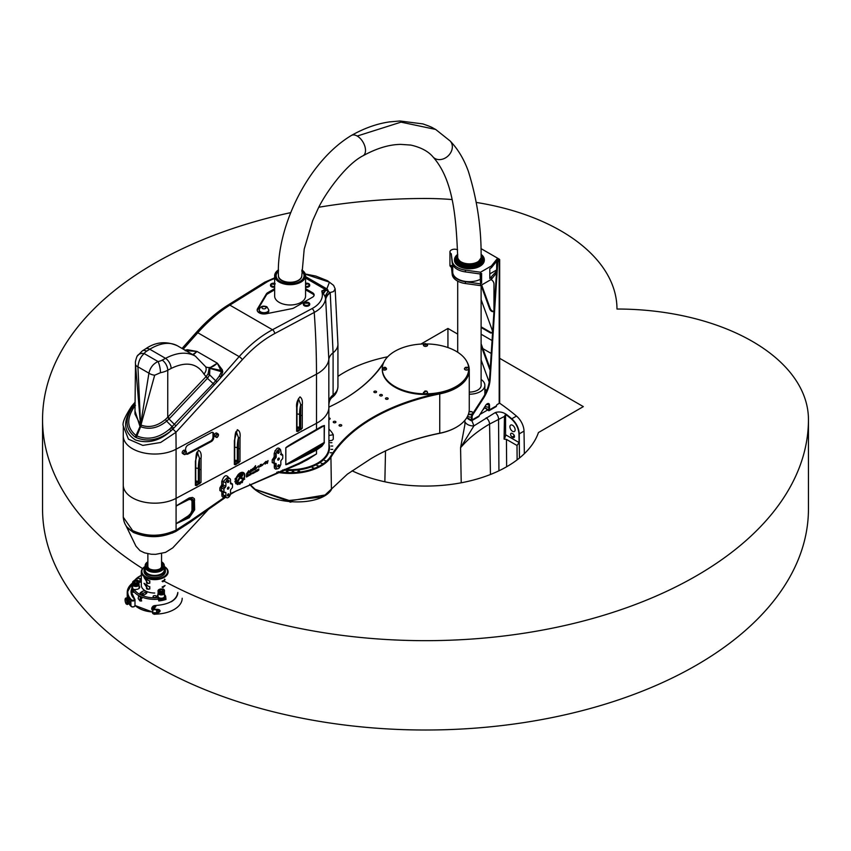 <?xml version="1.0" encoding="UTF-8"?>
<svg xmlns="http://www.w3.org/2000/svg" width="851" height="851" viewBox="0 0 851 851"><rect width="100%" height="100%" fill="white"/><g stroke="black" fill="none" stroke-linecap="round" stroke-linejoin="round"><path stroke-width="1.28" d="M471.528 416.99A2.734 1.574 180 0 1 467.72 415.948M468.05 418.852L468.05 418.235A4.925 2.84 180 0 1 466.997 417.33M468.05 418.235L471.369 419.958L471.528 416.533L472.114 416.873A2.734 1.574 -60 0 1 472.805 414.756L472.22 414.426A2.734 1.574 120 0 0 471.528 416.533M488.942 406.938A2.734 1.574 180 0 1 485.219 406.065M485.123 406.214A15.861 9.159 180 0 1 484.73 407.321A1.096 0.628 180 0 0 484.698 407.48L484.698 408.15A1.096 0.628 180 0 1 484.73 407.991L484.73 407.65M485.017 407.927L488.772 409.905L488.942 404.821L489.516 405.15L489.516 409.863A1.638 0.947 -120 0 1 489.187 410.618A1.638 0.947 -120 0 1 488.357 410.533L485.017 407.927A1.096 0.628 180 0 1 484.698 407.48M484.304 259.959A14.903 8.606 180 0 1 484.315 260.183A14.903 8.606 180 0 1 480.028 266.214A14.903 8.606 180 0 1 463.752 268.139A14.903 8.606 180 0 1 454.498 260.183A14.903 8.606 180 0 1 454.508 259.959M457.604 249.843A4.649 2.681 0 0 0 452.636 249.46A4.649 2.681 0 0 0 449.945 251.896A4.649 2.681 0 0 0 451.253 253.768L452.221 262.98A17.233 9.946 0 0 0 465.38 271.905L480.517 274.011L480.517 282.585L480.113 273.958M452.721 265.969A4.649 2.681 0 0 1 451.253 265.374L452.221 272.799A17.233 9.946 0 0 0 465.38 281.734L480.517 283.84L481.602 283.213L480.517 282.585M481.602 283.213L481.602 273.384L480.517 274.011L480.517 272.224L491.357 265.969L491.357 267.757L497.261 260.449L497.261 258.661L498.856 259.778L498.335 260.278A1.638 0.947 120 0 0 497.175 262.172L497.75 262.512A1.638 0.947 -60 0 1 498.909 260.608L499.197 260.449A1.638 0.947 0 0 0 499.675 259.778A1.638 0.947 0 0 0 499.197 259.108L480.985 248.598M452.721 264.725L452.721 272.065A16.69 9.638 0 0 0 462.348 280.787A16.69 9.638 0 0 0 480.113 279.447M496.59 271.097L489.804 278.479L489.804 268.65L491.357 267.757M496.665 269.948L489.804 273.905M496.676 261.161L496.676 269.799M451.253 265.374L452.221 274.586A17.233 9.946 0 0 0 465.38 283.521L480.517 285.628L491.357 279.362L496.463 273.043M480.517 283.84L480.517 285.628M491.357 277.575L491.357 279.362M451.253 253.768L452.221 261.193A17.233 9.946 0 0 0 465.38 270.118L480.517 272.224M491.357 265.969L497.261 258.661M449.945 251.896L449.945 265.289A4.649 2.681 0 0 0 451.253 267.161M468.295 419.054L470.954 420.585A1.638 0.947 -120 0 0 471.773 420.66A1.638 0.947 -120 0 0 472.114 419.915L472.114 416.873M499.675 259.778L499.675 402.714A1.638 0.947 0 0 1 499.197 403.385L497.261 404.502A1.096 0.628 120 0 0 496.484 405.842A1.638 0.947 60 0 1 496.144 406.597L489.187 410.618M472.22 414.426L482.719 398.194L483.304 398.523A27.349 15.797 120 0 0 490.155 379.206L489.57 378.865A27.349 15.797 -60 0 1 482.719 398.194M489.57 378.865L497.175 262.172M488.527 403.534A3.287 1.893 -60 0 1 488.942 404.821M472.114 419.915L479.081 415.894L485.708 405.299A3.287 1.893 120 0 1 488.846 403.651A3.287 1.893 120 0 1 489.516 405.15M497.75 262.512L490.155 379.206M483.304 398.523L472.805 414.756M481.113 343.815L490.187 368.674L489.602 369.015A3.287 1.893 -120 0 0 490.144 370.111M481.645 284.968L490.187 308.381L489.602 308.711A3.287 1.893 -120 0 0 493.293 311.477A3.287 1.893 -120 0 0 493.974 309.977L493.974 284.011A3.287 1.893 -120 0 0 491.644 279.99L490.963 279.596M493.559 311.264A3.287 1.893 60 0 1 490.187 308.381M481.113 326.837L490.687 332.358L490.102 332.698A3.287 1.893 -120 0 0 491.74 332.858A3.287 1.893 -120 0 0 492.155 329.943L481.113 299.669M492.006 332.645A3.287 1.893 60 0 1 490.687 332.358M484.857 389.301L486.783 390.418M481.113 359.973L489.187 382.12M486.559 390.949L484.857 389.971M489.602 369.015L481.113 345.74M492.069 340.581A3.287 1.893 -120 0 0 491.644 340.294L481.113 334.209M490.102 332.698L481.113 327.507M489.602 308.711L481.113 285.436M479.081 415.894A1.638 0.947 60 0 1 478.741 416.639L471.773 420.66M470.592 420.373L466.72 417.798M487.517 410.044L479.741 414.543M484.719 406.842A15.456 8.925 180 0 1 482.357 410.49M512.536 431.308A3.691 2.127 60 0 1 510.121 428.053A3.691 2.127 60 0 1 510.696 425.085A3.691 2.127 60 0 1 514.387 427.223A3.691 2.127 60 0 1 514.387 431.489A3.691 2.127 60 0 1 512.536 431.308M512.153 433.425L512.93 433.872A2.191 1.266 60 0 1 514.355 435.797A2.191 1.266 60 0 1 514.015 437.552A2.191 1.266 60 0 1 512.93 437.446L512.153 436.999A2.191 1.266 60 0 1 510.717 435.074A2.191 1.266 60 0 1 511.057 433.319A2.191 1.266 60 0 1 512.153 433.425M505.558 414.235L511.44 419.011C516.057 423.245 518.567 428.234 518.961 433.989L519.099 442.573L517.014 445.498L506.441 439.393L504.1 439.116L504.441 416.426L505.558 414.235A5.468 3.159 -60 0 1 505.579 414.66L505.579 434.765A5.468 3.159 -60 0 1 504.1 439.116M519.429 458.04L519.248 433.861C518.887 428.064 516.397 423.032 511.781 418.777L507.653 415.384C503.632 412.15 499.484 411.224 495.208 412.607L473.89 425.883L471.901 420.596M524.354 453.679L524.014 431.106A13.68 7.893 -120 0 0 516.483 416.065A191.475 110.545 -120 0 0 499.516 403.119M464.859 421.681A10.946 7.989 164.4 0 0 473.89 425.883L460.572 447.722C468.273 438.648 477.932 430.766 489.57 424.064L504.441 416.426M464.923 424.511L460.572 447.722L461.221 482.783M469.263 394.215A15.456 8.925 0 0 0 484.857 385.29A15.456 8.925 0 0 0 481.113 379.472M481.113 384.641A11.765 6.787 180 0 1 481.166 385.29A11.765 6.787 180 0 1 469.263 392.088M468.71 369.217A43.22 24.956 180 0 1 468.72 369.547A43.22 24.956 180 0 1 456.253 387.077L456.391 387.769L455.87 387.301A43.22 24.956 180 0 1 439.744 393.109A177.146 102.28 0 0 0 330.911 455.945A43.22 24.956 180 0 1 278.149 471.699M276.777 472.231A43.763 25.264 0 0 0 331.422 456.498A176.604 101.96 180 0 1 439.924 393.853A43.763 25.264 0 0 0 469.263 369.994A43.763 25.264 0 0 0 467.21 362.335M469.263 369.994L469.263 409.299A43.763 25.264 180 0 1 456.444 427.17A43.763 25.264 180 0 1 439.924 433.159A176.604 101.96 0 0 0 373.27 457.327A176.604 101.96 0 0 0 370.77 458.795L347.378 474.156L325.061 494.995L290.117 500.813L255.14 489.314L249.673 484.123A43.22 21.232 6.5 0 0 291.638 501.718A43.22 21.232 6.5 0 0 331.401 489.633M373.078 457.434A177.146 102.28 180 0 1 439.744 433.308A43.22 24.956 0 0 0 456.062 427.393A43.22 24.956 0 0 0 456.253 427.287M328.954 443.935A39.391 22.743 180 0 1 329.497 447.722A39.391 22.743 180 0 1 282.5 470.029M328.954 435.499L333.273 434.733L333.273 439.201L332.22 440.286L328.954 440.861M333.273 434.733A45.135 26.062 0 0 0 328.954 429.085M384.695 367.462L385.014 368.228L383.929 367.568M386.545 368.813A2.074 1.202 180 0 1 386.545 368.877A2.074 1.202 180 0 1 385.237 369.994A2.074 1.202 180 0 1 382.961 369.706A2.074 1.202 180 0 1 382.386 368.877A2.074 1.202 180 0 1 382.397 368.813M385.237 368.366L384.695 368.036M427.053 343.942A43.22 24.956 180 0 1 468.72 368.877A43.22 24.956 180 0 1 425.5 393.832A43.22 24.956 180 0 1 382.28 368.877A43.22 24.956 180 0 1 423.947 343.942M427.574 345.123A2.074 1.202 180 0 1 427.574 345.187A2.074 1.202 180 0 1 425.5 346.389A2.074 1.202 180 0 1 423.426 345.187A2.074 1.202 180 0 1 423.426 345.123M427.574 392.502A2.074 1.202 180 0 1 427.574 392.566A2.074 1.202 180 0 1 426.925 393.439A2.074 1.202 180 0 1 424.681 393.673A2.074 1.202 180 0 1 423.426 392.566A2.074 1.202 180 0 1 423.426 392.502M468.603 368.813A2.074 1.202 180 0 1 468.614 368.877A2.074 1.202 180 0 1 466.529 370.079A2.074 1.202 180 0 1 464.455 368.877A2.074 1.202 180 0 1 464.455 368.813M466.305 368.334L465.986 367.568L467.295 367.792L466.305 368.334M465.986 367.568L466.752 368.036L466.752 367.462M255.353 489.474L287.074 500.686L320.667 497.186L324.837 495.122M298.807 470.837L299.69 471.348L297.924 471.348L298.807 470.837M287.191 471.305L288.074 471.816L286.298 471.816L287.191 471.305M281.404 470.837L282.287 471.348L280.522 471.348L281.404 470.837M293.031 471.305L293.914 471.816L292.138 471.816L293.031 471.305M324.582 460.519L326.093 460.88L324.582 460.519M316.934 465.593L318.455 465.954L316.934 465.593M312.274 467.625L313.785 467.986L312.274 467.625M321.061 463.21L322.582 463.572L321.061 463.21M330.156 442.69L331.933 442.69L330.156 442.69M330.965 449.402L332.741 449.402L330.965 449.402M330.156 452.743L331.933 452.743L330.156 452.743M330.965 446.03L332.741 446.03L330.965 446.03M383.875 362.175A176.604 101.96 180 0 1 342.527 400.034M328.954 407.076A177.146 102.28 0 0 0 342.719 399.917A177.146 102.28 0 0 0 383.248 363.632M328.954 417.915A1.34 0.777 180 0 1 329.741 418.139A1.34 0.777 180 0 1 330.135 418.681A1.34 0.777 180 0 1 328.954 419.458M341.347 424.83A1.34 0.777 180 0 1 341.74 425.383A1.34 0.777 180 0 1 340.4 426.16A1.34 0.777 180 0 1 339.049 425.383A1.34 0.777 180 0 1 339.879 424.67A1.34 0.777 180 0 1 341.347 424.83M381.961 394.683A1.34 0.777 180 0 1 382.354 395.236A1.34 0.777 180 0 1 381.014 396.013A1.34 0.777 180 0 1 379.674 395.236A1.34 0.777 180 0 1 380.503 394.513A1.34 0.777 180 0 1 381.961 394.683M387.769 398.034A1.34 0.777 180 0 1 388.162 398.587A1.34 0.777 180 0 1 386.811 399.364A1.34 0.777 180 0 1 385.471 398.587A1.34 0.777 180 0 1 386.301 397.864A1.34 0.777 180 0 1 387.769 398.034M376.163 391.332A1.34 0.777 180 0 1 376.557 391.885A1.34 0.777 180 0 1 375.206 392.662A1.34 0.777 180 0 1 373.866 391.885A1.34 0.777 180 0 1 374.695 391.162A1.34 0.777 180 0 1 376.163 391.332M335.549 421.479A1.34 0.777 180 0 1 335.943 422.032A1.34 0.777 180 0 1 334.592 422.809A1.34 0.777 180 0 1 333.252 422.032A1.34 0.777 180 0 1 334.081 421.319A1.34 0.777 180 0 1 335.549 421.479M439.744 433.308L439.744 393.109A43.22 24.956 180 0 1 425.5 394.502A43.22 24.956 180 0 1 382.28 369.547A43.22 24.956 180 0 1 382.29 369.217M425.319 391.726L424.745 392.034M426.074 391.269L424.926 391.896L425.319 391.141M426.074 344.474L425.032 344.549M424.926 344.517L425.319 343.761L426.255 344.336L424.926 344.517M425.319 344.347L425.319 343.761M426.074 344.442L426.074 343.889M238.014 481.581A3.936 2.362 -58 0 1 237.993 481.581A3.936 2.362 -58 0 1 237.525 481.092L239.535 477.326A1.84 1.106 -58 0 1 240.578 476.23L241.535 474.805L237.695 476.858L236.833 476.432L241.524 473.911A1.659 1 -58 0 1 242.407 473.858A1.659 1 -58 0 1 242.652 475.198A1.659 1 -58 0 1 241.535 476.624L240.663 477.092A1.021 0.617 122 0 0 240.078 477.698L237.982 481.57L240.046 477.677A1.021 0.617 122 0 1 240.62 477.06L241.493 476.603A1.659 1 -58 0 0 242.609 475.188A1.659 1 -58 0 0 242.397 473.847M241.812 474.784L237.663 476.837M237.695 476.858L236.833 476.432M241.067 477.262L244.726 479.081L243.535 479.719L240.514 478.219L241.067 477.262M243.535 479.719L240.514 478.219M244.684 479.06L243.492 479.698M255.587 465.667L255.332 466.795M255.598 466.869L253.864 469.656L255.3 469.326L253.438 470.209L254.3 467.933L253.258 468.582L255.608 465.678L253.896 469.688M254.236 467.954L253.236 468.561M255.268 469.156L253.46 470.22M258.161 466.422L255.513 468.539M258.438 465.891L255.789 468.944M260.246 464.646L261.47 464.274L261.14 466.05L261.066 464.891L258.821 467.476L260.246 465.061M261.47 464.274L260.672 466.518M261.066 464.891L258.832 467.486M247.779 474.89L246.758 475.401M246.79 475.422L246.79 475.954M246.439 475.273L248.173 474.486L248.152 476.113L246.439 477.028L246.439 475.273M246.79 476.241L246.758 476.815M247.481 475.869L246.758 476.22M248.173 474.486L247.832 475.624M249.534 474.294L248.832 475.315M249.949 473.879L249.63 475.273L248.577 475.72L248.481 475.007L249.971 473.89L249.673 475.305L248.598 475.73M258.768 469.688L257.353 471.199L258.491 470.188L257.417 470.497L257.587 469.688L258.81 469.029L257.683 469.997L258.8 470.103L257.353 471.156M257.64 470.082L258.81 469.316M258.47 470.05L257.396 470.486M254.853 471.465L254.109 472.89M255.002 472.454L255.374 470.869L255.002 472.454M255.332 470.89L255.002 472.411M257.087 471.007L255.736 471.922L256.045 470.507L257.119 469.933L255.97 471.082L257.119 471.316L255.726 471.901M257.119 470.263L255.981 471.497M253.3 472.284L252.63 473.337M253.726 471.89L253.428 473.294L252.247 473.464L253.428 471.901L253.396 473.273L252.343 473.709M251.46 473.294L250.641 473.677L250.885 474.337L251.641 473.401L250.641 473.677M250.683 473.709L250.705 474.326M251.853 472.89L250.768 474.72L250.343 473.092L251.928 473.124L250.439 474.72M267.352 463.444L268.054 460.604L267.352 463.444L266.714 462.721L265.087 464.082M266.714 462.721L265.097 464.103L266.108 462.104L265.469 461.763M266.076 461.37L266.735 461.88L268.076 460.614M266.065 462.082L265.491 461.774L266.097 461.38L266.757 461.891M248.779 470.646L246.747 473.475L248.811 471.273L248.481 472.762L249.066 472.656L246.428 474.028L248.79 470.656L246.779 473.507M249.035 472.667L248.205 473.177M248.035 472.975L246.407 474.018M248.811 471.273L248.524 472.784M264.544 463.018L261.895 465.135M264.842 462.487L262.182 465.55M251.119 469.486L249.896 471.901M252.864 468.475L251.875 470.869L252.502 470.763L249.322 472.496L250.864 469.635L249.886 471.943L252.885 468.475L251.917 470.89M252.502 470.763L251.534 471.358M251.396 470.933L249.332 472.507M244.322 478.028L243.992 477.868A5.563 3.33 122 0 0 243.258 473.156A5.563 3.33 122 0 0 238.259 475.039L237.503 475.443A6.148 3.681 -58 0 1 243.567 472.656A6.148 3.681 -58 0 1 244.322 478.028L243.992 477.868M243.546 472.645A6.148 3.681 -58 0 1 244.28 478.007M238.259 475.039L237.557 475.369M243.258 473.156L243.216 473.135A5.563 3.33 122 0 0 243.216 473.135A5.563 3.33 122 0 0 238.227 475.018M241.344 482.251A6.202 3.712 -58 0 1 240.578 482.783L240.216 483.942A7.372 4.415 -58 0 1 239.514 484.251L239.344 483.336A6.202 3.712 -58 0 1 238.578 483.485L237.908 484.549A7.372 4.415 -58 0 1 237.312 484.485L237.525 483.368A6.202 3.712 -58 0 1 237.025 483.134A6.202 3.712 -58 0 1 236.95 483.081L236.046 483.857A7.372 4.415 -58 0 1 235.663 483.432L236.248 482.315A6.202 3.712 -58 0 1 235.961 481.666L235.025 481.985A7.372 4.415 -58 0 1 234.929 481.315L235.759 480.421A6.202 3.712 -58 0 1 235.812 479.496L235.046 479.273A7.372 4.415 -58 0 1 235.227 478.517L236.163 478.017A6.202 3.712 -58 0 1 236.525 477.092L237.11 477.379A5.127 3.074 122 0 0 237.599 482.23A5.127 3.074 122 0 0 242.535 480.07L243.109 480.368A6.202 3.712 -58 0 1 242.503 481.145L242.514 482.134A7.372 4.415 -58 0 1 241.897 482.719L241.312 482.23A6.202 3.712 -58 0 1 240.535 482.762L240.173 483.921A7.372 4.415 -58 0 1 239.482 484.23L239.408 484.23M238.578 483.485L237.865 484.527A7.372 4.415 -58 0 1 237.269 484.464L237.312 484.485M239.344 483.336L239.301 483.315A6.202 3.712 -58 0 1 238.546 483.453M243.067 480.347A6.202 3.712 -58 0 1 242.461 481.113L242.546 482.155A7.372 4.415 -58 0 1 241.929 482.751L241.695 482.772M237.078 477.358A5.127 3.074 122 0 0 237.557 482.209A5.127 3.074 122 0 0 237.578 482.219M235.812 479.496L235.089 479.464M235.961 481.666L235.057 482.049M236.95 483.081L236.046 483.857M132.469 497.856A31.455 18.158 -0 0 0 176.083 498.335L316.498 423.298A38.838 22.424 -0 0 0 328.954 406.842L328.954 406.842A38.838 22.424 180 0 1 316.498 423.298L176.083 498.346A31.455 18.158 180 0 1 142.117 501.654A31.455 18.158 180 0 1 123.257 485.017A31.455 18.158 -0 0 0 142.117 501.654A31.455 18.158 -0 0 0 176.083 498.335L316.487 423.298A38.838 22.424 -0 0 0 317.572 422.702M189.284 497.92L176.083 505.93L176.083 523.737L189.252 517.727L194.656 509.813L194.368 498.654L192.507 497.452L189.284 497.92L188.635 499.665L190.688 499.399L191.996 500.994L191.996 510.366L190.688 513.472L191.443 514.291L192.975 510.036A2.191 1.266 0 0 0 191.996 510.366M284.106 469.422A38.838 22.424 -0 0 0 328.954 447.275L328.837 401.576A21.881 12.637 180 0 1 333.092 394.992L333.092 352.782L330.231 292.712A21.881 11.999 -5.9 0 0 325.688 299.712L328.837 359.367L328.837 401.576M321.838 426.34L306.615 435.138A1.096 0.596 60.8 0 1 306.264 435.68L285.83 447.796L324.199 425.649L324.199 442.488L316.136 449.03L285.83 464.635L285.83 447.796A1.096 0.628 180 0 1 285.798 447.817L285.798 464.646C286.351 465.029 293.287 461.838 306.615 455.072L316.498 450.041L321.838 446.275L324.21 443.063L324.391 425.5L321.838 426.34A1.096 0.787 -124.2 0 1 321.327 426.979L316.402 430.01M301.584 462.87L316.498 453.913L307.828 459.519M279.947 449.402L279.383 449.413L280.83 451.062L281.394 454.934A1.096 0.606 62 0 1 280.83 454.2M282.681 454.955L281.064 453.392A1.096 0.606 62 0 0 281.777 454.732L280.532 454.413M281.596 455.083L281.979 454.86A1.096 0.628 -60 0 1 282.755 455.306L282.755 457.987A1.096 0.628 -60 0 1 281.979 459.327L280.83 460.891L280.83 464.465L279.383 467.773A3.287 1.893 120 0 1 276.99 468.71L275.618 466.88L275.618 463.327L276.181 463.572L275.022 463.348A1.096 0.628 -60 0 1 274.245 462.901L274.245 460.221A1.096 0.628 -60 0 1 275.022 458.88L276.181 457.327L275.618 457.03A1.096 0.532 -62.8 0 1 274.894 458.391A1.096 0.606 62 0 1 274.182 457.061L272.203 459.923L272.203 462.604L274.182 463.359A1.096 0.606 61.8 0 1 274.182 463.263M274.543 463.093L273.682 462.604A1.096 0.628 -0 0 0 272.203 462.604M274.245 462.901L273.682 459.923L274.543 458.583A1.096 0.606 62 0 1 273.831 457.242M280.681 450.232L280.681 450.03C278.522 446.541 276.352 447.7 274.182 453.509L274.182 457.061A1.096 0.628 -0 0 1 275.618 457.03L275.618 453.477L279.383 449.413A3.287 1.893 120 0 0 276.181 453.743L276.181 457.327M225.004 492.229L225.887 492.601L224.728 492.389A1.096 0.628 -60 0 1 223.962 491.942L223.962 489.261A1.096 0.628 -60 0 1 224.728 487.921L225.887 486.357L225.887 482.783A3.287 1.893 120 0 1 227.408 479.39A3.287 1.893 120 0 1 229.972 478.677A3.287 1.893 120 0 1 230.536 480.102L230.536 483.676L231.695 483.9A1.096 0.628 -60 0 1 232.472 484.347L232.472 487.027A1.096 0.628 -60 0 1 231.695 488.368L230.536 489.921L230.536 493.506A3.287 1.893 120 0 1 229.185 496.718A3.287 1.893 120 0 1 226.696 497.75L224.111 496.665L223.175 494.91L223.175 491.921M223.962 491.942L221.366 490.57A1.096 0.628 -0 0 0 219.877 490.57L221.6 491.559M221.366 490.57L221.366 487.889L222.313 486.4A1.096 0.606 62 0 1 221.6 485.059L219.877 487.889L219.877 490.57M225.887 486.357L223.175 484.964A1.096 0.532 -62.8 0 1 222.451 486.325A1.096 0.606 62 0 1 221.739 484.985L221.6 485.059M279.054 449.168L280.107 449.541M276.181 463.572L276.181 467.146A3.287 1.893 120 0 0 276.99 468.71M279.298 451.945A1.128 0.649 -60 0 1 277.937 453.381A1.128 0.649 -60 0 1 279.064 451.424A1.128 0.649 -60 0 1 279.298 451.945M279.298 458.646A1.128 0.649 -60 0 1 277.937 460.083A1.128 0.649 -60 0 1 279.064 458.125A1.128 0.649 -60 0 1 279.298 458.646M279.298 465.348A1.128 0.649 -60 0 1 277.937 466.784A1.128 0.649 -60 0 1 279.064 464.827A1.128 0.649 -60 0 1 279.298 465.348M225.887 492.601L225.887 496.186A3.287 1.893 120 0 0 226.696 497.75M229.015 494.378A1.128 0.649 -60 0 1 227.642 495.825A1.128 0.649 -60 0 1 228.781 493.867A1.128 0.649 -60 0 1 229.015 494.378M229.015 487.676A1.128 0.649 -60 0 1 227.642 489.123A1.128 0.649 -60 0 1 228.781 487.166A1.128 0.649 -60 0 1 229.015 487.676M229.015 480.975A1.128 0.649 -60 0 1 227.642 482.421A1.128 0.649 -60 0 1 228.781 480.464A1.128 0.649 -60 0 1 229.015 480.975M305.562 288.691L312.54 292.723A5.468 3.159 -0 0 1 314.147 294.946A5.468 3.159 -0 0 1 312.54 297.18L293.978 307.902A5.468 3.159 -0 0 1 291.882 308.658L266.225 313.764A6.84 3.947 180 0 1 257.162 310.03A6.84 3.947 180 0 1 257.534 308.743L266.363 293.925A5.468 3.159 -0 0 1 267.671 292.723L274.65 288.691M257.225 310.583A6.84 3.947 0 0 1 257.534 309.86L266.363 295.042L266.363 293.925M180.221 520.908A2.191 1.362 -115.9 0 0 180.252 521.535L188.869 516.727A2.191 0.925 49.3 0 1 188.422 515.759L176.083 523.737L176.083 530.12C161.413 536.779 146.936 536.949 132.639 530.62L123.257 517.174L123.257 435.882A31.455 18.158 -0 0 0 142.117 452.519A31.455 18.158 -0 0 0 176.083 449.211L176.083 498.335M186.337 452.179A1.915 1.149 122 0 0 185.954 451.094C185.89 454.104 185.22 455.189 183.933 454.349L182.593 453.509A1.915 1.149 -58 0 1 182.976 450.828A1.915 1.149 -58 0 1 184.614 450.264L185.954 451.094A1.915 1.149 122 0 0 184.316 451.658A1.915 1.149 122 0 0 183.688 454.094A1.915 1.149 122 0 0 183.933 454.349A1.915 1.149 122 0 0 185.071 454.211M218.452 435.021A1.915 1.149 122 0 0 218.462 434.808A1.915 1.149 122 0 0 218.079 433.936C218.016 436.946 217.335 438.031 216.048 437.18L214.707 436.35A1.915 1.149 -58 0 1 214.75 434.116A1.915 1.149 -58 0 1 216.739 433.095L218.079 433.936A1.915 1.149 122 0 0 217.058 433.989A1.915 1.149 122 0 0 215.771 435.638A1.915 1.149 122 0 0 216.048 437.18A1.915 1.149 122 0 0 217.186 437.042M185.614 450.881L185.614 449.03A3.287 1.968 122 0 1 188.018 445.062L211.303 432.616A3.287 1.968 122 0 1 213.048 432.51A3.287 1.968 122 0 1 213.718 434.01L213.718 437.584L212.973 437.116A3.287 1.968 -58 0 1 210.559 441.084L211.303 441.552A3.287 1.968 122 0 0 213.718 437.584M211.303 441.552L188.018 453.998L187.273 453.53A3.287 1.968 -58 0 1 185.954 453.796M185.837 453.604A3.287 1.968 122 0 0 186.284 454.094A3.287 1.968 122 0 0 188.018 453.998M123.257 517.174L123.257 517.163C123.746 522.567 125.916 526.769 129.778 529.779L133.341 532.311C147.159 538.3 161.275 538.045 175.7 531.524L190.486 522.025A3.829 2.117 61.8 0 1 190.443 522.046A3.829 2.117 61.8 0 0 191.273 520.269L176.083 530.12A3.829 2.096 61.2 0 1 175.7 531.524M187.273 453.53L210.559 441.084M212.973 437.116L212.973 433.542L213.718 434.01M212.633 432.351A3.287 1.968 -58 0 1 212.973 433.542M198.411 483.07A2.074 1.202 180 0 1 198.411 483.134A2.074 1.202 180 0 1 197.815 483.974A2.074 1.202 180 0 1 195.73 484.283M237.376 462.242A2.074 1.202 180 0 1 237.386 462.306A2.074 1.202 180 0 1 236.78 463.146A2.074 1.202 180 0 1 234.706 463.455M328.358 451.158A38.295 22.105 180 0 1 327.55 454.785M125.905 525.503L135.969 546.214L140.032 550.682L144.532 552.842L151.34 554.256L155.637 554.341L165.541 552.373L172.774 547.863L209.984 507.696M321.699 426.745L324.199 425.649A1.096 0.628 180 0 0 324.391 425.5M298.403 464.391L298.329 464.423A2.191 0.84 71.6 0 0 298.403 464.391L298.627 464.231A2.191 1.457 -105.8 0 0 299.339 463.125L230.536 493.559M127.267 527.29L133.479 532.492C150.095 539.077 165.53 537.843 179.784 528.801M192.209 520.61L225.643 497.303L193.751 519.663A2.191 0.925 -127.7 0 0 193.9 518.865C191.284 521.663 190.326 522.259 191.018 520.663M235.429 491.399L230.43 494.357L235.972 491.08L298.627 464.231M228.664 477.677C226.27 474.156 223.962 475.443 221.739 481.538L221.739 484.985A1.096 0.628 -0 0 1 223.175 484.964L223.175 481.506L227.908 477.103L229.972 478.677M176.083 506.164L188.986 498.782L191.443 498.399L193.741 500.367L193.741 510.111L192.975 510.036L192.975 500.665L191.443 498.399A2.191 1.723 -84.9 0 0 190.688 499.399M194.656 500.069A2.191 1.266 -0 0 1 193.741 500.367L192.975 500.665A2.191 1.266 -0 0 0 191.996 500.994M299.265 464.072L299.339 463.125L316.498 453.913L316.498 450.041A1.096 0.617 63 0 0 316.136 449.03M193.677 519.706A2.191 0.925 -127.7 0 0 193.751 519.663L190.635 521.918M180.252 521.535L178.04 522.801A2.191 1.128 -124.7 0 1 177.923 522.248M194.656 509.813A2.191 1.266 -0 0 1 193.741 510.111L191.443 514.291L188.869 516.727A2.191 0.968 53.6 0 1 189.252 517.727M176.114 506.015L188.635 499.665M321.838 446.275A1.096 0.66 -133.7 0 0 321.327 445.36L306.264 454.062A1.096 0.617 63 0 1 306.615 455.072M134.99 410.959L139.926 426.255A3.287 1.925 122.2 0 0 140.33 424.638L134.958 414.001L135.49 363.834M139.926 426.255L140.138 426.383A3.287 1.915 119.5 0 0 140.489 424.745L135.49 364.132A8.202 3.766 0.5 0 0 137.926 366.824C138.596 360.941 140.702 356.526 144.223 353.569A10.999 6.351 180 0 1 146.649 351.165L149.755 349.229C160.52 342.793 169.753 341.645 177.434 345.783L177.434 345.783C166.179 340.868 155.499 341.921 145.404 348.963L145.404 348.963A8.202 4.915 58 0 1 149.755 349.229L165.541 358.345A8.202 4.553 61.9 0 1 171.115 368.462C185.954 361.228 196.9 363.1 203.942 374.057L206.07 376.621L168.094 416.841A3.287 0.862 -136.6 0 0 169.455 418.554L207.421 378.333A3.287 0.862 43.4 0 1 206.07 376.621L206.261 376.429A3.287 0.84 -139.4 0 0 207.676 378.057L209.559 374.876A3.287 1.585 20.7 0 1 208.133 373.749L206.261 376.429M140.138 426.383L140.787 426.755C149.457 429.925 158.063 428.064 166.615 421.16A3.287 0.628 51.7 0 1 165.477 419.415C157.286 426.191 149.17 428.085 141.128 425.096A3.287 1.872 -62.1 0 1 140.787 426.755M195.719 356.346L195.294 356.101C186.965 351.58 177.051 352.335 165.541 358.345L162.179 360.133A10.999 6.351 180 0 1 158.009 361.537C153.233 363.76 150.201 367.643 148.925 373.174A8.202 4.638 9.6 0 0 154.68 375.217L140.958 425.011A3.287 1.872 -59.5 0 1 140.575 426.638M165.477 419.415A3.287 0.617 -128.5 0 0 166.626 421.149L169.03 418.99A3.287 0.872 45.3 0 1 167.732 417.245L165.477 419.415M135.064 436.988L135.958 437.499C147.638 442.318 159.36 440.073 171.115 430.755L173.827 428.096A3.287 0.83 44.1 0 1 172.115 426.638L166.626 421.149L172.115 426.638L169.572 429.138C158.754 438.127 147.861 440.403 136.894 435.946L136.064 435.467C127.31 428.532 126.405 419.458 133.362 408.235A3.287 1.213 33.7 0 1 131.862 408.086C124.586 420 125.661 429.627 135.064 436.988A3.287 1.915 121.6 0 0 136.064 435.467L140.085 426.351A3.287 1.925 -60 0 0 140.447 424.723M154.68 375.217L160.477 372.695A19.201 11.084 -0 0 0 167.753 370.249L167.732 417.245M208.133 373.727A3.287 1.532 -160.3 0 0 209.601 374.834L209.899 368.345A3.287 2.808 -25.8 0 1 209.155 368.196L208.133 373.749M222.749 371.887A3.287 1.723 14.9 0 1 221.526 371.727L219.196 376.227A3.287 1.425 -153.1 0 0 220.866 376.844L222.749 371.887L222.334 369.845A3.287 2.085 -37.1 0 1 221.047 370.44L210.325 368.143A5.468 0.723 98.9 0 1 210.388 368.526L209.952 367.77L209.155 368.196M176.051 425.745A3.287 0.862 43.4 0 1 174.306 424.287L172.115 426.638A3.287 0.819 44.3 0 0 173.827 428.085L217.026 381.865A3.287 0.947 40.3 0 1 215.686 380.844L209.601 374.834L215.728 380.812A3.287 0.925 -138.5 0 0 217.037 381.844L239.152 356.622C249.534 345.091 260.64 336.124 272.48 329.741L229.855 305.126L266.448 282.309A32.242 18.616 180 0 1 274.65 278.617M193.049 354.803L197.017 351.452L192.762 354.633M193.273 354.931L197.017 351.452L187.518 349.75A3.287 1.5 -79.8 0 1 186.88 350.708L197.017 351.452L217.292 363.154C213.027 367.249 209.155 368.472 205.676 366.845L205.538 366.632A8.202 6.191 150.7 0 1 203.942 374.057M136.958 356.452A8.202 6.393 28.6 0 1 137.022 356.346C135.649 360.079 135.139 362.547 135.49 363.739L135.49 364.132M140.575 424.787L137.926 366.824L148.925 373.174L140.575 424.787A3.287 1.893 -59.8 0 1 140.202 426.415L136.234 435.574A3.287 1.904 120.9 0 1 135.256 437.106M205.506 366.579A8.202 6.191 150.7 0 1 205.538 366.632L195.294 356.09L177.434 345.783M222.334 369.845L217.292 363.154L209.952 367.77L217.292 363.154L221.526 371.727L210.388 368.526M187.518 349.75L185.007 350.155M185.284 350.803L186.88 350.708L187.199 351.42M135.064 404.097L134.15 405.182A3.287 1.011 -140.4 0 0 135.043 405.491A3.287 1.011 -140.5 0 1 134.15 405.182L131.862 408.086C122.555 421.639 123.735 432.244 135.415 439.924C147.904 443.977 159.807 440.924 171.115 430.755A3.287 0.585 49.6 0 1 169.572 429.138M133.362 408.235L135.447 405.47M219.196 376.227L215.728 380.812L174.306 424.287L169.03 418.99L169.455 418.554M145.404 348.963L142.298 350.899L137.022 356.346A8.202 6.393 28.6 0 1 137.022 356.335A8.202 6.393 28.6 0 1 144.223 353.569L158.009 361.537A8.202 2.01 79.7 0 1 160.477 372.695M322.178 293.021A3.287 2.67 169.8 0 1 323.029 293.063A21.881 3.755 114.3 0 0 325.146 290.138L321.806 290.957L323.369 293.627A21.881 2.51 117.6 0 0 325.912 290.031L325.146 290.138A3.287 1.681 -114.9 0 0 324.603 289.659L321.806 290.957L322.178 293.021A32.242 18.616 180 0 1 312.009 308.615L272.48 329.741A3.287 1.819 -118.1 0 1 274.703 333.56L314.232 312.434A35.508 20.498 -0 0 0 325.561 298.531A21.881 10.286 174.6 0 1 330.071 292.563L325.912 290.031A3.287 1.766 -116.8 0 0 325.167 289.383A18.02 10.403 180 0 1 324.603 289.659M323.369 293.627L325.188 296.839A21.881 7.808 148.7 0 1 328.252 291.404A3.287 2.415 89.7 0 0 326.848 288.883L325.167 289.383L305.562 278.064M325.188 296.839L325.688 299.712M332.113 397.374L333.092 394.992A24.615 14.212 180 0 0 337.932 386.524C337.549 391.279 335.602 394.896 332.113 397.374C330.252 398.874 329.199 401.129 328.954 404.172M306.52 435.531L316.136 430.149A1.096 0.596 -119.2 0 0 316.498 429.617L316.498 374.163A38.838 22.424 -0 0 0 328.837 359.367A21.881 12.637 -0 0 1 333.092 352.782A24.615 14.212 180 0 0 337.932 344.315L335.156 288.851L333.56 291.563L330.071 292.563M183.22 349.123L197.794 332.741C208.155 321.199 218.845 311.998 229.855 305.126A3.287 1.968 58 0 0 228.121 305.02C217.165 311.881 206.559 321.008 196.326 332.422A3.287 0.925 41.8 0 1 196.326 332.422A3.287 0.925 41.8 0 1 197.794 332.741L239.152 356.622A3.287 0.915 -138 0 1 242.354 359.665C252.428 348.453 263.204 339.751 274.703 333.56M131.724 406.118A3.287 0.957 40.7 0 1 131.735 406.097A3.287 0.957 40.7 0 1 133.181 406.342A3.287 1.096 37.2 0 0 134.564 406.565M123.257 435.882L123.342 426.043L128.427 439.169L142.787 445.403L160.648 442.488L175.912 432.34A3.287 0.872 -137 0 0 172.753 429.191A3.287 0.734 46.5 0 1 171.125 427.681M312.009 308.615A3.287 1.819 -118.1 0 1 314.232 312.434A820.609 455.157 -118.1 0 1 316.498 374.163L176.083 449.211A820.609 455.157 -118.1 0 0 175.912 432.34L242.354 359.665M274.65 287.202A3.17 1.83 180 0 1 270.49 285.457A3.17 1.83 180 0 1 270.512 285.234M309.7 285.234A3.17 1.83 180 0 1 309.721 285.457A3.17 1.83 180 0 1 305.562 287.202M309.7 304.222A3.17 1.83 180 0 1 309.721 304.445A3.17 1.83 180 0 1 306.551 306.275A3.17 1.83 180 0 1 303.371 304.445A3.17 1.83 180 0 1 303.403 304.222M296.978 417.798A1.096 0.628 180 0 1 296.978 417.82L297.02 407.214A1.096 0.628 -179.5 0 1 297.02 407.214L298.467 398.662L300.743 404.65L300.701 415.245L299.584 414.554A51.868 29.945 60 0 1 300.743 404.65A1.096 0.628 0.5 0 0 302.296 404.693C302.722 400.906 301.956 398.311 299.999 396.874C297.265 400.076 296.148 403.672 296.669 407.661L296.627 431.244L297.829 431.489L302.243 428.234L302.296 404.693M234.748 440.137A1.096 0.628 -179.5 0 1 234.748 440.158C234.94 435.414 235.408 432.51 236.163 431.436L238.471 437.595L238.429 448.53L237.312 447.839A55.134 31.838 60 0 1 238.471 437.595A1.096 0.628 0.5 0 0 240.014 437.637C240.556 433.382 239.652 430.744 237.291 429.712L234.397 440.605L234.355 464.518L235.557 464.774L239.971 461.519L240.014 437.637M197.166 451.966L199.496 458.221L199.453 469.358L198.336 468.656A57.187 33.019 60 0 1 199.496 458.221A1.096 0.628 0.5 0 0 201.049 458.264C201.591 453.955 200.687 451.264 198.326 450.179L195.422 461.231L195.379 485.347L196.581 485.602L200.996 482.347L201.049 458.264M299.648 428.957A2.074 1.202 180 0 1 299.658 429.021A2.074 1.202 180 0 1 299.052 429.872A2.074 1.202 180 0 1 296.978 430.17M302.243 415.277A1.096 0.628 -0 0 1 300.701 415.245L300.669 429.095L297.456 430.808L296.68 430.351M234.355 464.518A1.096 0.628 -0 0 0 234.706 464.061L234.706 451.104A1.096 0.628 180 0 1 234.706 451.104L234.748 440.158A1.096 0.628 -179.5 0 1 234.397 440.605M239.971 448.562A1.096 0.628 -0 0 1 238.429 448.53L238.397 462.38L235.184 464.093L234.408 463.625M197.177 451.945C196.411 452.828 195.953 455.774 195.773 460.785A1.096 0.628 -179.5 0 1 195.422 461.231M200.996 469.39A1.096 0.628 -0 0 1 199.453 469.358L199.421 483.208L196.209 484.921L195.443 484.453M274.65 289.808L267.671 293.84A5.468 3.159 0 0 0 266.363 295.042M314.062 295.51A5.468 3.159 0 0 0 312.54 293.84L305.562 289.808M307.232 302.786A0.989 0.564 180 0 1 305.594 303.052A0.989 0.564 180 0 1 307.232 302.786M308.753 302.679A3.17 1.83 180 0 1 309.721 303.998A3.17 1.83 180 0 1 306.551 305.828A3.17 1.83 180 0 1 303.371 303.998A3.17 1.83 180 0 1 305.307 302.307A3.17 1.83 180 0 1 308.753 302.679M308.647 303.201L304.445 303.201A2.521 1.457 0 0 0 304.892 305.094A2.521 1.457 0 0 0 308.2 305.094A2.521 1.457 0 0 0 308.647 303.201A2.521 1.457 0 0 0 308.296 302.956M307.232 283.798A0.989 0.564 180 0 1 305.594 284.064A0.989 0.564 180 0 1 307.232 283.798M305.562 283.266A3.17 1.83 180 0 1 308.764 283.702A3.17 1.83 180 0 1 309.721 285.011A3.17 1.83 180 0 1 305.562 286.755M305.562 286.351A2.521 1.457 0 0 0 308.477 285.947A2.521 1.457 0 0 0 308.647 284.213A2.521 1.457 0 0 0 308.307 283.968M274.352 283.798A0.989 0.564 180 0 1 272.714 284.074A0.989 0.564 180 0 1 274.352 283.798M274.65 286.755A3.17 1.83 180 0 1 270.49 285.011A3.17 1.83 180 0 1 274.65 283.266M275.245 283.851L271.565 284.213A2.521 1.457 0 0 0 271.735 285.947A2.521 1.457 0 0 0 274.65 286.351M260.64 313.115A4.787 2.766 180 0 1 259.204 311.147L259.204 309.913A4.787 2.766 0 0 0 260.608 311.87A4.787 2.766 0 0 0 260.64 311.881A4.787 2.766 0 0 0 265.842 312.466A4.787 2.766 0 0 0 268.778 309.913L268.778 311.147A4.787 2.766 180 0 1 265.842 313.689A4.787 2.766 180 0 1 260.64 313.115M274.905 450.839A30.093 17.371 180 0 1 275.724 450.573M149.521 568.883A6.84 3.947 180 0 1 147.872 566.309L147.872 553.756M161.552 553.554L161.552 566.309A6.84 3.947 180 0 1 159.903 568.883M145.415 565.415A9.297 5.372 180 0 1 147.872 561.777A9.574 5.532 -0 0 0 145.138 565.638A9.574 5.532 -0 0 0 154.712 571.17A9.574 5.532 -0 0 0 164.286 565.638A9.574 5.532 -0 0 0 161.552 561.777A9.297 5.372 180 0 1 158.095 570.415A9.297 5.372 180 0 1 145.415 565.415M164.286 565.638L164.286 566.043A9.574 5.532 180 0 1 154.712 571.574A9.574 5.532 180 0 1 145.138 566.043A9.574 5.532 180 0 1 145.149 565.841M147.872 563.096A7.936 4.585 -0 0 0 149.106 568.659A7.936 4.585 -0 0 0 154.712 570A7.936 4.585 -0 0 0 160.318 568.659A7.936 4.585 -0 0 0 161.552 563.096M145.149 566.468A13.403 7.733 -0 0 0 141.309 571.893A13.403 7.733 -0 0 0 154.712 579.637A13.403 7.733 -0 0 0 168.115 571.893A13.403 7.733 -0 0 0 164.275 566.468M164.275 566.489A12.861 7.425 180 0 1 166.456 574.468A12.861 7.425 180 0 1 154.712 578.871A12.861 7.425 180 0 1 142.968 574.468A12.861 7.425 180 0 1 145.149 566.489M164.286 567.17A10.669 6.159 180 0 1 165.381 569.883L165.381 571.447A10.669 6.159 180 0 1 154.712 577.606A10.669 6.159 180 0 1 144.042 571.447L144.042 569.883A10.669 6.159 180 0 1 145.138 567.17M141.309 571.893L141.309 585.297A13.403 7.733 -0 0 0 154.712 593.03M149.787 586.594L149.787 589.009L147.968 589.296L144.042 583.286L149.787 587.158M149.787 580.786L149.787 583.201L147.968 583.488L144.042 577.478L149.787 581.35M162.084 581.254L165.073 579.701L162.881 581.829L162.084 581.254M164.583 579.137L165.073 579.701M162.084 587.062L165.073 585.509L162.881 587.637L162.084 587.062M165.381 569.883A10.669 6.159 180 0 1 154.712 576.042A10.669 6.159 180 0 1 144.042 569.883M164.264 566.404A9.574 5.532 180 0 1 164.286 566.755L164.286 569.883A9.574 5.532 180 0 1 154.712 575.414A9.574 5.532 180 0 1 145.138 569.883L145.138 566.755A9.574 5.532 180 0 1 145.159 566.404M164.286 566.755A9.574 5.532 180 0 1 154.712 572.287A9.574 5.532 180 0 1 145.138 566.755M163.041 568.776A9.031 5.212 180 0 1 154.712 571.968A9.031 5.212 180 0 1 146.393 568.776M164.488 593.062L164.488 596.349A3.223 1.862 180 0 1 161.264 598.221A3.223 1.862 180 0 1 158.031 596.349L158.031 593.062A3.223 1.862 -0 0 0 161.264 594.923A3.223 1.862 -0 0 0 164.488 593.062A3.223 1.862 -0 0 0 164.083 592.158M158.435 592.158A3.223 1.862 -0 0 0 158.031 593.062M158.605 592.317A2.819 1.628 -0 0 0 161.264 594.498A2.819 1.628 -0 0 0 163.913 592.317M158.754 592.477A2.596 1.5 -0 0 0 158.669 592.87A2.596 1.5 -0 0 0 161.264 594.37A2.596 1.5 -0 0 0 163.86 592.87A2.596 1.5 -0 0 0 163.775 592.477M158.722 592.413A2.596 1.5 -0 0 0 161.264 593.583A2.596 1.5 -0 0 0 163.796 592.413M159.467 592.987A2.489 1.436 -0 0 0 159.499 593.009A2.489 1.436 -0 0 0 161.264 593.434A2.489 1.436 -0 0 0 163.02 593.009A2.489 1.436 -0 0 0 163.062 592.987M158.892 592.53A2.596 1.5 -0 0 0 159.424 592.966A2.596 1.5 -0 0 0 161.264 593.413A2.596 1.5 -0 0 0 163.105 592.966A2.596 1.5 -0 0 0 163.626 592.53M159.456 592.807A2.596 1.5 -0 0 0 161.264 593.221A2.596 1.5 -0 0 0 163.062 592.807M158.052 591.062A3.223 1.862 -0 0 0 158.031 591.264A3.223 1.862 -0 0 0 161.264 593.126A3.223 1.862 -0 0 0 164.488 591.264A3.223 1.862 -0 0 0 164.477 591.062M161.264 591.636A1.808 1.042 -0 0 0 163.073 590.594A1.808 1.042 -0 0 0 161.264 589.552A1.808 1.042 -0 0 0 159.456 590.594A1.808 1.042 -0 0 0 161.264 591.636M158.807 598.998A3.553 2.053 -0 0 0 161.264 599.572A3.553 2.053 -0 0 0 164.817 597.519L164.817 596.625A3.553 2.053 -0 0 0 164.488 595.764M158.031 595.764A3.553 2.053 -0 0 0 157.712 596.519M158.584 597.976A3.553 2.053 -0 0 0 161.264 598.678A3.553 2.053 -0 0 0 164.817 596.625M158.818 599.764A3.553 2.053 -0 0 0 161.264 600.327A3.553 2.053 -0 0 0 164.817 598.274A3.553 2.053 -0 0 0 164.775 597.934M158.818 599.093A3.553 2.053 -0 0 0 161.264 599.657A3.553 2.053 -0 0 0 164.817 597.604A3.553 2.053 -0 0 0 164.817 597.562A3.829 2.213 -0 0 1 164.86 597.604L164.86 594.923L165.637 596.147L166.009 599.434A22.839 13.191 180 0 1 158.818 600.944L157.669 596.434A3.829 2.213 180 0 1 157.435 595.679A3.829 2.213 180 0 1 158.031 594.498M134.564 589.594A3.223 1.862 180 0 1 132.628 587.881L132.628 584.594A3.223 1.862 -0 0 0 135.862 586.456A3.223 1.862 -0 0 0 139.085 584.594A3.223 1.862 -0 0 0 138.681 583.69M133.033 583.69A3.223 1.862 -0 0 0 132.628 584.594M139.085 584.594L139.085 587.881A3.223 1.862 180 0 1 138.83 588.605M133.203 583.85A2.819 1.628 -0 0 0 135.862 586.031A2.819 1.628 -0 0 0 138.511 583.85M133.352 584.009A2.596 1.5 -0 0 0 133.256 584.403A2.596 1.5 -0 0 0 135.862 585.903A2.596 1.5 -0 0 0 138.458 584.403A2.596 1.5 -0 0 0 138.362 584.009M133.32 583.946A2.596 1.5 -0 0 0 135.862 585.116A2.596 1.5 -0 0 0 138.394 583.946M134.054 584.52A2.489 1.436 -0 0 0 134.096 584.541A2.489 1.436 -0 0 0 135.862 584.967A2.489 1.436 -0 0 0 137.617 584.541A2.489 1.436 -0 0 0 137.66 584.52M133.49 584.063A2.596 1.5 -0 0 0 134.022 584.499A2.596 1.5 -0 0 0 135.862 584.935A2.596 1.5 -0 0 0 137.692 584.499A2.596 1.5 -0 0 0 138.224 584.063M134.054 584.339A2.596 1.5 -0 0 0 135.862 584.754A2.596 1.5 -0 0 0 137.66 584.339M132.65 582.595A3.223 1.862 -0 0 0 132.628 582.797A3.223 1.862 -0 0 0 135.862 584.658A3.223 1.862 -0 0 0 139.085 582.797A3.223 1.862 -0 0 0 139.064 582.595M134.213 582.254L135.862 583.137A1.808 1.042 -0 0 0 137.66 582.127A1.808 1.042 -0 0 0 135.862 581.084A1.808 1.042 -0 0 0 134.054 582.127A1.808 1.042 -0 0 0 135.862 583.169L137.5 582.254A1.638 0.947 -0 0 0 135.862 581.307A1.638 0.947 -0 0 0 134.213 582.254A1.638 0.947 -0 0 0 134.639 582.892M132.628 587.286A3.553 2.053 -0 0 0 132.299 588.147L132.299 589.041A3.553 2.053 -0 0 0 133.235 590.434M132.299 588.147A3.553 2.053 -0 0 0 133.735 589.796M139.404 588.041A3.553 2.053 -0 0 0 139.085 587.286M132.352 589.466A3.553 2.053 -0 0 0 132.299 589.807A3.553 2.053 -0 0 0 133.203 591.168M132.299 589.094A3.553 2.053 -0 0 0 132.299 589.137A3.553 2.053 -0 0 0 133.213 590.509M146.51 585.382L146.51 587.86M146.51 581.148L146.51 582.052M140.043 598.689A2.734 1.574 180 0 1 140.66 597.87L141.255 597.455M141.904 598.402L140.266 599.529L140.319 596.668M144.851 594.541A2.734 1.574 180 0 1 141.819 595.009A2.734 1.574 180 0 1 140.021 593.519A2.734 1.574 180 0 1 140.66 592.509L142.064 591.541A2.734 1.574 180 0 1 145.096 591.073A2.734 1.574 180 0 1 146.904 592.551A2.734 1.574 180 0 1 146.255 593.572L144.851 594.541M146.649 593.221L145.925 592.456L143.798 592.839L142.415 595.083M140.032 600.976L138.181 598.604L138.543 596.455L140.032 596.508L141.638 600.955L140.032 600.976M152.797 608.816L152.797 610.507A3.01 2.457 0 0 1 151.701 608.614L152.563 606.752M139.085 586.02A3.829 2.213 180 0 1 139.692 587.211A3.829 2.213 180 0 1 136.522 589.392L134.298 589.615L133.203 590.626L133.203 592.413A22.839 13.191 180 0 1 131.873 588.052L131.873 586.265L132.969 585.265M154.148 595.615A1.638 0.947 180 0 1 156.35 596.508A1.638 0.947 180 0 1 154.712 597.455A1.638 0.947 180 0 1 153.074 596.508A1.638 0.947 180 0 1 154.148 595.615M139.713 582.073L137.639 580.074L136.054 580.499A2.734 1.574 180 0 1 135.873 579.925A2.734 1.574 180 0 1 139.968 578.552L141.309 578.999M141.309 582.063A2.734 1.574 180 0 1 139.128 581.924L138.958 581.871M166.009 599.434L164.86 597.604M153.616 606.603A1.096 0.628 -0 0 0 155.807 606.603A1.096 0.628 -0 0 0 153.616 606.603L153.616 606.603A1.096 0.628 180 0 1 155.807 606.603A1.096 0.628 180 0 1 153.616 606.603M151.701 608.614A3.01 2.457 0 0 1 152.531 606.923M157.541 609.433A3.01 2.457 0 0 1 156.871 610.327M156.265 609.497L153.659 609.816A2.191 1.787 0 0 0 152.797 610.507L152.797 612.475A2.457 2.01 180 0 0 153.169 612.784L156.265 612.784A2.457 2.01 180 0 0 156.627 612.475L156.627 609.486M153.659 609.816L152.52 608.157M153.659 612.933A2.191 1.787 0 0 1 152.797 612.241M156.627 612.241A2.191 1.787 0 0 1 155.776 612.933M155.776 609.816A2.191 1.787 0 0 1 156.627 610.507M128.278 598.104L129.958 602.242L128.884 603.029M127.193 604.487L127.714 604.37A3.287 0.915 -101.9 0 0 127.948 604.178A3.287 0.915 -101.9 0 0 128.161 602.944A3.287 0.915 -101.9 0 0 126.65 598.03A3.287 0.915 -101.9 0 0 126.363 597.945L125.842 598.062C124.767 598.657 124.831 600.572 126.054 603.795L127.193 604.487A3.287 0.915 -101.9 0 0 127.639 603.051A3.287 0.915 -101.9 0 0 127.022 599.668A3.287 0.915 -101.9 0 0 125.842 598.062M128.107 603.731A2.734 0.766 -101.9 0 0 128.31 603.572A2.734 0.766 -101.9 0 0 128.49 602.54A2.734 0.766 -101.9 0 0 127.224 598.444L126.65 598.03M156.627 610.337L157.999 610.252L158.02 612.848C160.786 611.465 160.786 610.295 158.02 609.359L159.914 610.773L157.999 612.539L156.478 612.614M153.254 609.146L157.999 609.412M158.02 609.359L153.329 609.188M154.276 612.933L158.02 612.848M152.797 611.082L152.797 612.316M157.999 610.252L159.286 609.699M301.818 275.277A11.733 6.776 0 0 1 298.403 280.532A11.733 6.776 0 0 1 294.382 282.053L294.584 282.106A11.903 6.872 180 0 1 278.756 277.809L278.958 277.862A11.733 6.776 0 0 1 278.405 275.277M305.562 275.745L305.562 296.063A15.456 8.925 180 0 1 290.106 304.988A15.456 8.925 180 0 1 274.65 296.063L274.65 275.745A15.456 8.925 0 0 0 290.106 284.67A15.456 8.925 0 0 0 305.562 275.745A15.456 8.925 0 0 0 301.914 269.98M278.49 269.863A15.456 8.925 0 0 0 276.128 271.948A15.456 8.925 0 0 0 274.65 275.745M301.871 271.416A13.946 8.053 180 0 1 304.062 275.745A13.946 8.053 180 0 1 290.106 283.798A13.946 8.053 180 0 1 276.16 275.745A13.946 8.053 180 0 1 277.49 272.309A13.946 8.053 180 0 1 278.447 271.32M420.894 344.07L447.934 328.454L447.934 347.548M447.934 328.454L457.7 334.092M482.868 348.623L491.229 353.452M499.675 358.324L583.329 406.618L538.449 432.542A115.151 66.484 180 0 1 352.091 470.805M164.286 581.254A382.95 221.09 0 0 0 578.169 622.336A382.95 221.09 0 0 0 808.45 419.575A191.475 110.545 0 0 0 616.975 309.03A191.475 110.545 0 0 0 476.305 202.442M451.913 199.538A191.475 110.545 0 0 0 425.5 198.485A382.95 221.09 0 0 0 318.87 207.229M290.648 212.644A382.95 221.09 0 0 0 42.55 419.575A382.95 221.09 0 0 0 142.596 568.585M337.932 376.397A115.151 66.484 180 0 1 387.705 356.771M808.45 419.575L808.45 508.909A382.95 221.09 180 0 1 425.5 730.009A382.95 221.09 180 0 1 42.55 508.909L42.55 419.575M473.103 413.065A2.734 1.574 0 0 0 472.305 412.033A2.734 1.574 0 0 0 472.188 411.958M468.422 414.246A2.734 1.574 0 0 0 472.305 414.267A2.734 1.574 0 0 0 472.348 414.246M469.071 411.714A2.404 1.394 180 0 1 472.071 411.895A2.404 1.394 180 0 1 472.018 413.894A2.404 1.394 180 0 1 468.571 413.799M470.954 419.915L471.528 419.575M486.389 404.459A2.734 1.574 0 0 0 488.931 404.533M488.836 404.076A2.404 1.394 180 0 1 486.793 404.097M488.357 409.863L488.942 409.522M481.102 254.779A12.552 7.244 180 0 1 478.347 262.491A12.552 7.244 180 0 1 462.604 263.502A12.552 7.244 180 0 1 457.689 254.8M481.113 255.417A12.201 7.042 180 0 1 478.092 262.353A12.201 7.042 180 0 1 463.221 263.48A12.201 7.042 180 0 1 457.7 255.428M460.934 262.48A11.765 6.787 180 0 1 457.647 257.768A11.765 6.787 180 0 1 457.7 257.108A11.712 6.755 0 0 0 457.7 257.098A11.712 6.755 0 0 0 469.401 263.853A11.712 6.755 0 0 0 481.113 257.108A11.765 6.787 180 0 1 481.166 257.768A11.765 6.787 180 0 1 477.879 262.48M481.102 254.502A12.988 7.499 180 0 1 482.4 257.768L481.102 254.396A14.903 8.606 180 0 1 484.315 259.736A14.903 8.606 180 0 1 480.028 265.767A14.903 8.606 180 0 1 463.752 267.693A14.903 8.606 180 0 1 454.498 259.736A14.903 8.606 180 0 1 457.689 254.406M481.272 254.609A14.361 8.287 180 0 1 479.634 265.108A14.361 8.287 180 0 1 460.285 265.693A14.361 8.287 180 0 1 457.54 254.609M482.326 256.949A13.542 7.819 180 0 1 479.049 264.767A13.542 7.819 180 0 1 462.433 265.991A13.542 7.819 180 0 1 456.487 256.949M457.689 254.428L456.413 257.768A12.988 7.499 180 0 0 464.476 264.704A12.988 7.499 180 0 0 478.666 263.033A12.988 7.499 180 0 0 482.4 257.768L482.4 258.842A12.988 7.499 180 0 1 478.666 264.108A12.988 7.499 180 0 1 464.476 265.778A12.988 7.499 180 0 1 456.413 258.842L456.413 257.768A12.988 7.499 180 0 1 457.689 254.523M465.38 281.734L465.38 283.521M452.221 272.799L452.221 274.586M465.38 270.118L465.38 271.905M452.221 261.193L452.221 262.98M498.909 260.608L498.335 260.278M489.516 409.863L496.484 405.842M499.197 403.385L499.197 260.449M498.612 260.108L498.612 259.438M512.153 436.999L514.334 435.733M512.93 437.446L514.472 436.552M507.483 415.767L505.579 414.66M519.099 442.573L505.579 434.765M516.483 416.065L511.781 418.777A1.638 0.713 130.1 0 0 511.44 419.011M524.014 431.106L519.248 433.861A1.638 0.925 179.6 0 1 518.961 433.989M517.014 445.498L517.121 459.859M506.643 466.752L506.441 439.393M495.208 412.607A5.468 3.159 -120 0 1 498.548 418.883L498.931 470.784M490.442 474.475L489.57 424.064A5.468 3.159 60 0 0 486.229 417.788M385.184 368.334A1.042 0.596 180 0 1 383.461 368.036A1.042 0.596 180 0 1 385.184 368.334M382.961 369.568A2.074 1.202 -0 0 0 385.897 369.611A2.074 1.202 -0 0 0 386.545 368.749C385.641 366.802 384.258 366.802 382.386 368.749A2.074 1.202 -0 0 0 382.961 369.568M465.816 367.462A1.042 0.596 180 0 1 467.539 367.76A1.042 0.596 180 0 1 465.816 367.462M465.103 367.877A2.074 1.202 0 0 0 464.455 368.749A2.074 1.202 0 0 0 466.529 369.94A2.074 1.202 0 0 0 468.614 368.749C469.018 367.568 467.922 367.121 465.316 367.398L464.455 368.877M330.911 455.945L331.422 489.602M291.085 501.675A2.074 1.021 -173.5 0 1 289.351 501.526M427.574 392.428L426.798 391.13L423.426 392.428A2.074 1.202 0 0 0 424.681 393.534A2.074 1.202 0 0 0 426.925 393.3A2.074 1.202 0 0 0 427.574 392.428L427.574 392.566M426.255 391.173A1.042 0.596 180 0 1 424.5 391.417A1.042 0.596 180 0 1 426.255 391.173M424.075 344.187A2.074 1.202 0 0 0 423.426 345.059A2.074 1.202 0 0 0 423.989 345.878A2.074 1.202 0 0 0 426.266 346.166A2.074 1.202 0 0 0 427.574 345.059L427.574 345.187M424.745 344.623A1.042 0.596 180 0 1 426.5 344.378A1.042 0.596 180 0 1 424.745 344.623M306.615 435.138C293.287 442.626 286.351 446.849 285.798 447.817M176.083 498.346L176.083 505.93M222.068 491.367A1.096 0.628 180 0 0 221.739 491.484L222.026 496.314L223.111 497.271L224.738 497.154L191.273 520.269M274.288 463.306A1.096 0.628 180 0 0 274.182 463.359L274.501 468.295L275.692 469.156L277.405 468.805M274.245 460.221L273.682 459.923A1.096 0.628 -0 0 0 272.203 459.923M276.181 467.146L275.618 466.88A1.096 0.628 -0 0 0 274.182 466.912M276.181 453.743L275.618 453.477A1.096 0.628 -0 0 0 274.182 453.509M231.312 484.123L230.536 483.528M223.962 489.261L221.366 487.889A1.096 0.628 -0 0 0 219.877 487.889M224.728 487.921L222.313 486.4L225.121 487.697M225.887 496.186L223.175 494.91A1.096 0.628 -0 0 0 221.739 494.931M225.887 482.783L223.175 481.506A1.096 0.628 -0 0 0 221.739 481.538M230.536 483.166L231.695 483.9M257.534 309.86L257.534 308.743M183.976 454.03A1.691 1.021 -58 0 1 185.167 451.392A1.691 1.021 -58 0 1 186.135 453.019A1.691 1.021 -58 0 1 183.976 454.03M217.207 434.265A1.691 1.021 -58 0 1 218.292 435.765A1.691 1.021 -58 0 1 216.133 436.914A1.691 1.021 -58 0 1 217.207 434.265M195.73 481.666A1.042 0.596 180 0 1 197.124 482.538A1.042 0.596 180 0 1 195.73 482.645M195.73 484.145A2.074 1.202 0 0 0 197.815 483.847A2.074 1.202 0 0 0 198.411 482.996L197.581 481.666L195.73 481.421M234.706 460.838A1.042 0.596 180 0 1 236.099 461.71A1.042 0.596 180 0 1 234.706 461.816M234.706 463.327A2.074 1.202 0 0 0 236.78 463.018A2.074 1.202 0 0 0 237.386 462.178L236.546 460.838L234.706 460.604M324.391 442.329A1.096 0.628 -0 0 1 324.199 442.488L285.83 464.635A1.096 0.628 -0 0 1 285.798 464.646M133.479 532.492A1.096 0.67 117.7 0 0 133.341 532.311A3.829 2.276 117.8 0 1 132.639 530.62M133.011 532.226A1.096 0.596 122 0 0 132.894 532.045A3.829 2.159 -58.1 0 1 132.299 530.428M190.688 513.472L188.422 515.759M135.766 437.393A3.287 1.883 119.1 0 0 136.724 435.85L140.511 426.596A3.287 1.904 119.8 0 0 140.872 424.968M135.958 437.499A3.287 1.872 118.4 0 0 136.894 435.946L140.628 426.67A3.287 1.862 120 0 0 141 425.032M207.421 378.333L213.058 383.471A3.287 0.862 43.8 0 0 214.452 384.695M162.179 360.133A8.202 4.553 61.9 0 1 167.753 370.249L171.115 368.462M142.298 350.899A8.202 4.915 58 0 1 146.649 351.165M305.328 274.203L329.443 282.17L326.848 288.883L305.562 276.596M274.65 277.862L264.714 282.202A3.287 1.968 58 0 1 266.448 282.309M228.079 305.052A3.287 1.968 58 0 1 228.121 305.02L264.714 282.202M302.243 428.234A1.096 0.628 -0 0 1 300.701 428.202L299.584 427.51L299.584 414.554A2.734 1.574 -0 0 0 296.978 414.086M299.361 428.032L299.584 427.51A2.734 1.574 -0 0 0 296.978 427.042M239.971 461.519A1.096 0.628 -0 0 1 238.429 461.487L237.312 460.785L237.312 447.839A2.734 1.574 -0 0 0 234.706 447.36M237.089 461.306L237.312 460.785A2.734 1.574 -0 0 0 234.706 460.317M200.996 482.347A1.096 0.628 -0 0 1 199.453 482.315L198.336 481.613L198.336 468.656A2.734 1.574 -0 0 0 195.73 468.188M198.113 482.134L198.336 481.613A2.734 1.574 -0 0 0 195.73 481.145M299.573 428.404L301.041 429.776M297.829 431.489L296.978 430.51M296.627 431.244A1.096 0.628 -0 0 0 296.978 430.776L296.978 417.82A1.096 0.628 180 0 1 296.627 418.288M237.291 461.689L238.769 463.05M235.557 464.774L234.706 463.795M198.326 482.517L199.794 483.879M196.581 485.602L195.73 484.623M195.379 485.347A1.096 0.628 -0 0 0 195.73 484.889L195.73 471.933A1.096 0.628 180 0 1 195.73 471.933L195.73 471.933A1.096 0.628 180 0 1 195.379 472.39M267.671 293.84L267.671 292.723M312.54 292.723L312.54 293.84M296.978 430.042A2.074 1.202 0 0 0 299.052 429.734A2.074 1.202 0 0 0 299.658 428.893L299.658 429.021M296.978 427.553A1.042 0.596 180 0 1 298.371 428.425A1.042 0.596 180 0 1 296.978 428.532M262.544 308.519A2.053 1.181 180 0 1 263.459 306.541A2.053 1.181 180 0 1 265.98 307.988A2.053 1.181 180 0 1 262.544 308.519M158.701 589.732A3.223 1.862 -0 0 0 158.031 590.871A3.223 1.862 -0 0 0 161.264 592.732A3.223 1.862 -0 0 0 164.488 590.871A3.223 1.862 -0 0 0 163.828 589.732M161.264 588.966A3.138 1.808 -0 0 0 158.126 590.785A3.138 1.808 -0 0 0 161.264 592.594A3.138 1.808 -0 0 0 164.403 590.785A3.138 1.808 -0 0 0 161.264 588.966M162.477 591.36A1.638 0.947 -0 0 0 162.903 590.722A1.638 0.947 -0 0 0 161.264 589.775A1.638 0.947 -0 0 0 159.626 590.722A1.638 0.947 -0 0 0 160.041 591.36M133.299 581.265A3.223 1.862 -0 0 0 132.628 582.403A3.223 1.862 -0 0 0 135.862 584.265A3.223 1.862 -0 0 0 139.085 582.403A3.223 1.862 -0 0 0 138.415 581.265M135.862 580.499A3.138 1.808 -0 0 0 132.724 582.318A3.138 1.808 -0 0 0 135.862 584.126A3.138 1.808 -0 0 0 138.99 582.318A3.138 1.808 -0 0 0 135.862 580.499M137.075 582.892A1.638 0.947 -0 0 0 137.5 582.254M146.51 588.701L146.84 584.552M146.51 582.892L146.84 578.744M140.66 596.913L140.66 597.87M140.66 592.509L140.66 594.541M142.064 591.541L142.064 595.051M133.203 590.626A22.839 13.191 -0 0 0 154.712 599.37A22.839 13.191 -0 0 0 158.818 599.157M152.52 611.826A22.839 13.191 180 0 1 134.99 605.348M131.873 594.445L131.873 586.19A22.839 13.191 -0 0 0 131.873 586.265M134.501 580.669A21.743 12.552 180 0 1 141.309 575.404M158.435 597.668A21.743 12.552 180 0 1 134.298 589.615M138.756 608.135A22.296 12.871 -0 0 0 152.52 611.954M139.968 578.552L139.968 582.105M132.437 583.137A27.487 15.871 -0 0 0 127.224 592.445A27.487 15.871 -0 0 0 130.905 600.38L130.905 606.189A27.487 15.871 180 0 1 128.82 603.582M127.224 598.253L127.224 598.327A27.487 15.871 180 0 1 127.224 598.253L127.224 592.445L132.533 582.903M131.331 606.486L130.905 606.189A2.191 1.266 180 0 0 133.362 606.774A2.191 1.266 180 0 0 134.99 605.55L134.086 606.774L132.054 606.965L128.767 603.593M131.48 606.561A1.638 0.947 -0 0 0 134.128 606.561M131.873 588.424A23.658 13.659 -0 0 0 134.224 598.827L134.692 599.115A2.191 1.266 -0 0 1 134.99 599.742A2.191 1.266 -0 0 1 133.362 600.966A2.191 1.266 -0 0 1 130.905 600.38L131.384 599.774A26.945 15.552 180 0 1 132.384 583.286M134.394 598.796A23.115 13.339 180 0 1 131.597 592.445L134.99 599.742L134.99 605.55M134.224 598.827A1.638 0.947 180 0 1 133.618 600.115A1.638 0.947 180 0 1 131.384 599.774M126.012 603.614A2.734 0.766 78.1 0 1 125.193 598.976A2.734 0.766 78.1 0 1 126.82 601.551A2.734 0.766 78.1 0 1 126.012 603.614M153.382 606.04A2.191 1.266 -0 0 0 152.52 607.05A2.191 1.266 -0 0 0 154.712 608.316L154.712 609.518M154.712 612.646L154.712 614.252A1.638 0.947 -0 0 1 153.382 613.858M182.199 598.253A27.487 15.871 180 0 1 154.712 614.124A2.191 1.266 180 0 1 152.52 612.858L154.712 614.348M154.712 608.316L154.712 607.55A1.638 0.947 180 0 1 153.074 606.603A1.638 0.947 180 0 1 154.712 605.657L154.712 605.657M152.52 608.21L152.52 607.05L154.712 605.55C168.849 604.689 176.551 600.317 177.827 592.445A23.115 13.339 180 0 1 171.253 601.763M457.7 256.917A11.712 6.755 0 0 0 457.7 257.087C456.115 217.654 453.423 180.157 433.138 157.084C428.489 151.425 421.054 147.414 410.842 145.074L400.917 144.393C389.375 144.457 376.759 148.244 363.079 155.744C345.421 164.637 323.944 195.294 317.497 209.952L312.604 220.803L304.201 249.141L301.818 275.522A11.712 6.755 180 0 1 294.584 281.766A11.712 6.755 180 0 1 281.83 280.298A11.712 6.755 180 0 1 278.405 275.522A11.712 6.755 180 0 1 278.405 275.511A11.712 6.755 180 0 1 278.405 275.458M363.079 155.744A11.712 6.755 -120 0 0 364.877 146.361A11.712 6.755 -120 0 0 357.218 136.043A11.712 6.755 -120 0 0 351.367 135.469A11.712 6.755 -120 0 0 351.314 135.49M433.138 157.084A11.712 9.425 -43.4 0 0 448.126 155.903A11.712 9.425 -43.4 0 0 450.168 141.011A11.712 9.425 -43.4 0 0 450.062 140.894M278.405 275.511C276.437 227.185 307.679 161.722 351.367 135.469C364.302 128.171 377.036 123.65 389.577 121.895L399.832 120.991L422.841 123.895C434.297 127.905 431.648 127.522 435.648 129.426L401.012 122.14L357.218 136.043M481.113 258.396L481.113 257.098A11.712 6.755 0 0 0 481.113 257.098C481.411 228.132 477.156 199.549 468.369 171.349C463.955 159.148 457.891 149.042 450.168 141.011L435.659 129.437M301.892 270.629A14.744 8.51 180 0 1 300.754 281.628A14.744 8.51 180 0 1 281.755 282.755A14.744 8.51 180 0 1 276.766 272.118A14.744 8.51 180 0 1 278.468 270.522M469.082 411.629L472.241 411.873L473.113 413.15M468.199 283.915L464.54 283.394M481.166 257.768L477.879 262.331C467.412 265.789 460.668 264.267 457.647 257.768M484.315 260.183L481.102 254.226M454.498 260.183L457.689 254.247M464.923 424.543L464.827 420.383M385.514 450.924L384.854 481.783M484.857 394.534L484.857 385.29M468.72 369.547L468.72 368.877M382.28 369.547L382.28 368.877M292.276 500.899C291.17 502.675 289.797 502.515 288.149 500.431M427.574 345.059C425.691 343.113 424.298 343.113 423.426 345.059L423.426 345.187M221.824 491.059L224.196 492.452M232.259 483.857L230.536 482.73M274.49 463.412L273.958 463.146M322.603 426.191L297.818 440.51M179.231 529.237L172.476 533.013L155.488 536.534L133.277 532.269M307.849 459.508L298.329 464.423M335.156 288.851L333.624 285.404L327.518 280.734L315.838 276.075L305.254 273.979M123.342 426.053C122.055 423.255 124.852 416.607 131.735 406.097L135.086 402.215M182.061 348.453L196.326 332.411M337.932 344.315L337.932 386.524M195.73 471.933L195.773 460.785M299.658 428.893L298.818 427.564L296.978 427.319M308.647 284.213L305.562 283.596M268.778 309.913L266.895 306.754C262.693 305.371 260.129 306.424 259.204 309.913M164.488 591.264L164.488 590.871C164.307 588.477 162.158 588.477 158.031 590.871L158.031 591.264M164.817 597.604L164.817 598.274M162.903 590.722L161.264 591.605L159.626 590.722M139.085 582.797L139.085 582.403C138.904 580.01 136.756 580.01 132.628 582.403L132.628 582.797M132.299 589.137L132.299 589.807M146.84 589.03L149.744 589.03M146.84 583.222L149.744 583.222M141.309 575.106L133.49 581.095M132.628 582.669L131.873 586.19M134.99 605.486L152.52 612.05M128.31 603.572L127.948 604.178M128.458 598.072L127.097 598.349M129.618 603.412L128.224 603.71M152.52 611.752L152.52 612.858M435.648 129.426L450.168 141.011M481.113 385.95L481.113 285.276M457.7 352.24L457.7 281.149M457.7 258.396L457.7 257.098"/></g></svg>
